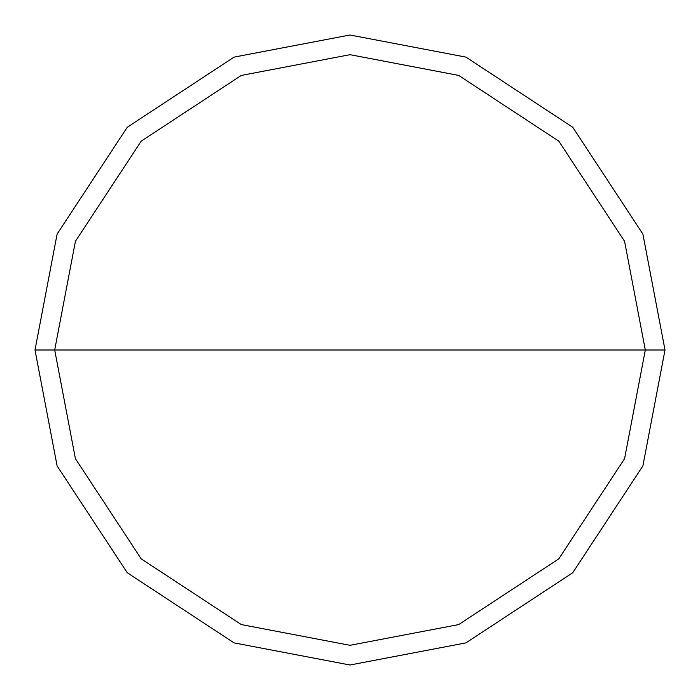 <?xml version="1.0" encoding="UTF-8"?>
<svg xmlns="http://www.w3.org/2000/svg" width="700" height="700" viewBox="0 0 700 700"><rect width="100%" height="100%" fill="white"/><g stroke="black" fill="none" stroke-linecap="round" stroke-linejoin="round"><path stroke-width="1.05" d="M54.688 350L75.425 241.299L141.181 141.181L241.299 75.425L350 54.688L458.701 75.425L558.819 141.181L624.575 241.299L645.312 350L54.688 350L75.425 458.701L141.181 558.819L241.299 624.575L350 645.312L458.701 624.575L558.819 558.819L624.575 458.701L645.312 350L665 350L642.88 465.946L572.74 572.74L465.946 642.88L350 665L234.054 642.88L127.26 572.74L57.12 465.946L35 350L57.12 465.946L127.26 572.74L234.054 642.88L350 665L465.946 642.88L572.74 572.74L642.88 465.946L665 350L642.88 234.054L572.74 127.26L465.946 57.12L350 35L234.054 57.12L127.26 127.26L57.12 234.054L35 350L645.312 350L624.575 458.701L558.819 558.819L458.701 624.575L350 645.312L241.299 624.575L141.181 558.819L75.425 458.701L54.688 350L35 350L57.12 234.054L127.26 127.26L234.054 57.12L350 35L465.946 57.12L572.74 127.26L642.88 234.054L665 350L645.312 350L624.575 241.299L558.819 141.181L458.701 75.425L350 54.688L241.299 75.425L141.181 141.181L75.425 241.299L54.688 350"/></g></svg>
